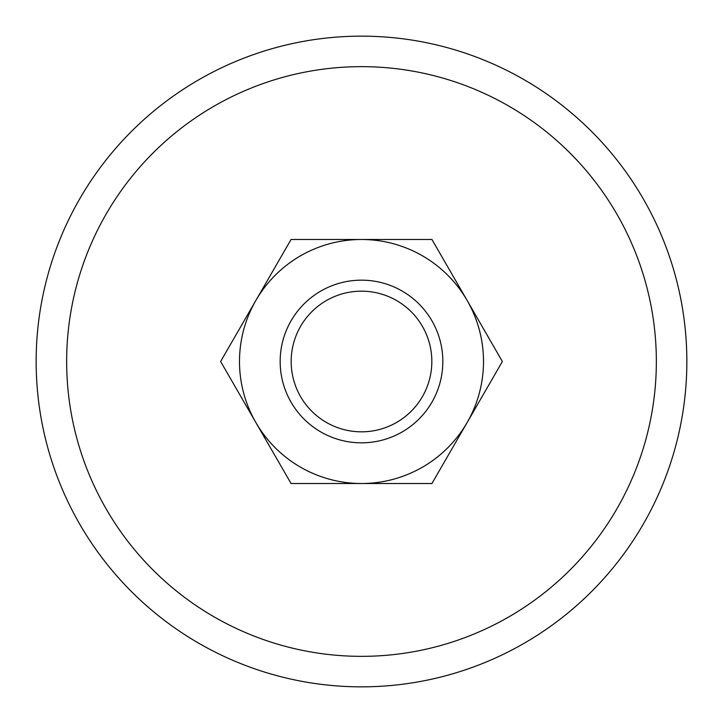 <?xml version="1.0" encoding="UTF-8"?>
<svg xmlns="http://www.w3.org/2000/svg" width="723" height="723" viewBox="0 0 723 723"><rect width="100%" height="100%" fill="white"/><g stroke="black" fill="none" stroke-linecap="round" stroke-linejoin="round"><path stroke-width="1.08" d="M686.85 361.5A325.35 325.35 0 0 0 361.5 36.15A325.35 325.35 0 0 0 36.15 361.5A325.35 325.35 0 0 0 361.5 686.85A325.35 325.35 0 0 0 686.85 361.5M66.652 361.5A294.848 294.848 0 0 1 361.5 66.652A294.848 294.848 0 0 1 656.348 361.5A294.848 294.848 0 0 1 361.5 656.348A294.848 294.848 0 0 1 66.652 361.5M280.163 361.5A81.338 81.338 0 0 0 361.5 442.838A81.338 81.338 0 0 0 442.838 361.5A81.338 81.338 0 0 0 361.5 280.163A81.338 81.338 0 0 0 280.163 361.5M291.17 361.5A70.33 70.33 0 0 0 361.5 431.83A70.33 70.33 0 0 0 431.83 361.5A70.33 70.33 0 0 0 361.5 291.17A70.33 70.33 0 0 0 291.17 361.5M502.377 361.5L431.938 239.494L361.5 239.494A122.006 122.006 0 0 0 255.843 422.503A122.006 122.006 0 0 0 361.5 483.506L431.938 483.506L467.157 422.503A122.006 122.006 0 0 0 361.5 239.494L291.062 239.494L220.623 361.5L291.062 483.506L361.5 483.506A122.006 122.006 0 0 0 467.157 422.503L502.377 361.5"/></g></svg>

